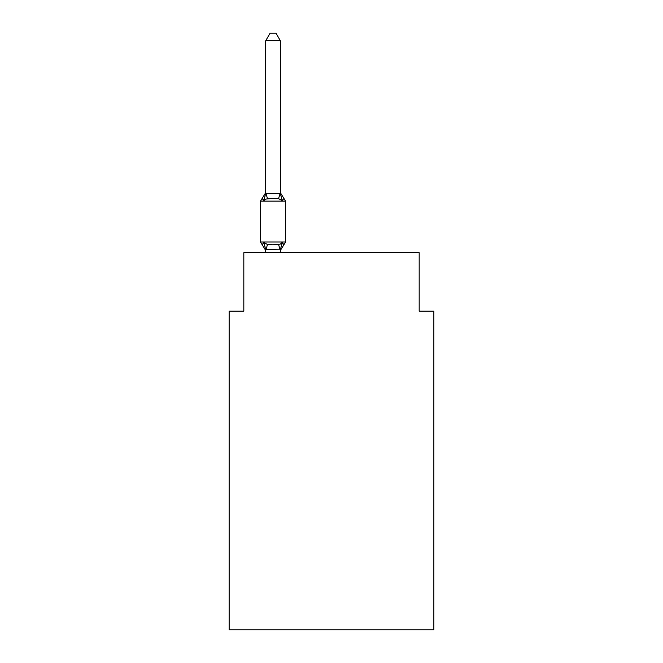 <?xml version="1.0" encoding="UTF-8"?>
<svg xmlns="http://www.w3.org/2000/svg" width="663" height="663" viewBox="0 0 663 663"><rect width="100%" height="100%" fill="white"/><g stroke="black" fill="none" stroke-linecap="round" stroke-linejoin="round"><path stroke-width="0.99" d="M433.826 629.85L433.826 311.179L419.207 311.179L419.207 252.711L243.793 252.711L243.793 311.179L229.174 311.179L229.174 629.85L433.826 629.85M282.289 243.114L283.955 244.672L282.165 242.608L280.2 244.108L273.032 244.788L267.545 244.49L263.891 242.608L262.1 244.672L263.891 242.608L262.1 244.672L263.891 242.608L262.1 244.672L263.891 242.608L262.1 244.672L263.891 242.608L262.1 244.672L263.891 242.608L262.1 244.672L263.891 242.608L262.1 244.672L263.891 242.608L262.1 244.672L263.891 242.608L262.1 244.672L263.891 242.608L262.1 244.672L263.891 242.608L262.1 244.672L263.891 242.608L262.1 244.672L263.891 242.608L262.1 244.672L263.891 242.608L262.1 244.672L263.891 242.608L262.1 244.672L263.891 242.608L262.1 244.672L263.891 242.608L262.1 244.672L263.891 242.608L262.1 244.672L263.891 242.608L262.1 244.672L263.891 242.608L262.1 244.672L263.891 242.608L262.1 244.672L263.891 242.608L262.1 244.672L263.891 242.608L262.1 244.672L263.891 242.608L262.1 244.672L263.891 242.608L262.1 244.672L263.891 242.608L262.1 244.672L263.891 242.608L262.1 244.672L263.891 242.608L262.1 244.672L263.891 242.608L262.1 244.672L263.891 242.608L262.1 244.672L260.46 242.036L285.604 242.036L285.604 201.113L283.955 198.477L282.165 200.541L283.955 198.477L282.165 200.541L283.955 198.477L282.165 200.541L283.955 198.477L282.165 200.541L283.955 198.477L282.165 200.541L283.955 198.477L282.165 200.541L283.955 198.477L282.165 200.541L283.955 198.477L282.165 200.541L283.955 198.477L282.165 200.541L283.955 198.477L282.165 200.541L283.955 198.477L282.165 200.541L283.955 198.477L282.165 200.541L283.955 198.477L282.165 200.541L283.955 198.477L282.165 200.541L283.955 198.477L282.165 200.541L283.955 198.477L282.165 200.541L283.955 198.477L282.165 200.541L283.955 198.477L282.165 200.541L283.955 198.477L282.165 200.541L283.955 198.477L282.165 200.541L283.955 198.477L282.165 200.541L283.955 198.477L282.165 200.541L283.955 198.477L282.165 200.541L283.955 198.477L282.165 200.541L283.955 198.477L282.165 200.541L283.955 198.477L282.165 200.541L283.955 198.477L282.165 200.541L283.955 198.477L282.165 200.541L283.955 198.477L282.165 200.541L283.955 198.477L282.165 200.541L278.51 198.66L273.032 198.361L265.863 199.041L263.891 200.541L262.1 198.477L260.46 201.113L262.1 198.477L262.938 198.883L262.1 198.477L260.46 201.113L260.46 242.036M263.775 200.035L262.1 198.477L263.775 200.035L262.1 198.477L263.775 200.035L262.1 198.477L263.775 200.035L262.1 198.477L263.775 200.035L262.1 198.477L263.775 200.035L262.1 198.477L263.775 200.035L262.1 198.477L263.775 200.035L262.1 198.477L263.775 200.035L262.1 198.477L263.775 200.035L262.1 198.477L263.775 200.035L262.1 198.477L263.775 200.035L262.1 198.477L263.775 200.035L262.1 198.477L263.775 200.035L262.1 198.477L263.775 200.035L262.1 198.477L263.775 200.035L262.1 198.477L263.775 200.035L262.1 198.477L263.775 200.035L262.1 198.477L263.775 200.035L262.1 198.477L263.775 200.035L262.1 198.477L263.775 200.035L262.1 198.477L263.775 200.035L262.1 198.477L263.775 200.035L262.1 198.477L263.775 200.035L262.1 198.477L263.775 200.035L262.1 198.477L263.775 200.035L262.1 198.477L263.775 200.035L262.1 198.477L263.775 200.035L262.1 198.477L263.775 200.035L262.1 198.477L260.46 201.113L262.1 198.477L262.938 198.883L262.1 198.477L260.46 201.113L262.1 198.477L262.938 198.883L262.1 198.477L260.46 201.113L262.1 198.477L262.938 198.883L262.1 198.477L260.46 201.113L262.1 198.477L262.938 198.883L262.1 198.477L260.46 201.113L262.1 198.477L262.938 198.883L262.1 198.477L260.46 201.113L262.1 198.477L262.938 198.883L262.1 198.477L260.46 201.113L262.1 198.477L262.938 198.883L262.1 198.477L260.46 201.113L262.1 198.477L262.938 198.883L262.1 198.477L260.46 201.113L262.1 198.477L262.938 198.883L262.1 198.477L260.46 201.113L262.1 198.477L262.938 198.883L262.1 198.477L260.46 201.113L262.1 198.477L262.938 198.883L262.1 198.477L260.46 201.113L262.1 198.477L262.938 198.883L262.1 198.477L260.46 201.113L262.1 198.477L262.938 198.883L262.1 198.477L260.46 201.113L262.1 198.477L262.938 198.883L262.1 198.477L260.46 201.113L262.1 198.477L262.938 198.883L262.1 198.477L260.46 201.113L262.1 198.477L262.938 198.883L262.1 198.477L260.46 201.113L262.1 198.477L262.938 198.883L262.1 198.477L260.46 201.113L262.1 198.477L262.938 198.883L262.1 198.477L260.46 201.113L262.1 198.477L262.938 198.883L262.1 198.477L260.46 201.113L262.1 198.477L262.938 198.883L262.1 198.477L260.46 201.113L262.1 198.477L262.938 198.883L262.1 198.477L260.46 201.113L262.1 198.477L262.938 198.883L262.1 198.477L260.46 201.113L262.1 198.477L262.938 198.883L262.1 198.477L260.46 201.113L262.1 198.477L262.938 198.883L262.1 198.477L260.46 201.113L262.1 198.477L262.938 198.883L262.1 198.477L260.46 201.113L262.1 198.477L262.938 198.883L262.1 198.477L260.46 201.113L262.1 198.477L262.938 198.883L262.1 198.477L260.46 201.113L262.1 198.477L262.938 198.883M280.341 40.75L265.722 40.75L270.106 33.15L275.949 33.15L280.341 40.75L280.341 193.563L282.165 200.541L283.938 198.486M265.722 192.693L262.1 198.477L263.891 200.541L265.722 193.298L280.341 193.563M265.722 252.711L265.722 249.586L280.341 249.852L282.165 242.608L283.955 244.672L283.126 244.266M265.722 193.563L265.722 40.75M280.341 252.711L280.341 249.852M280.341 250.448L285.604 242.036M265.722 249.586L263.891 242.608L262.1 244.672L265.722 250.448M280.341 192.693L283.955 198.477M285.604 201.113L260.46 201.113M267.545 244.49L265.838 249.885M278.51 244.49L280.217 249.885M265.838 193.256L267.545 198.66M280.217 193.256L278.51 198.66"/></g></svg>
